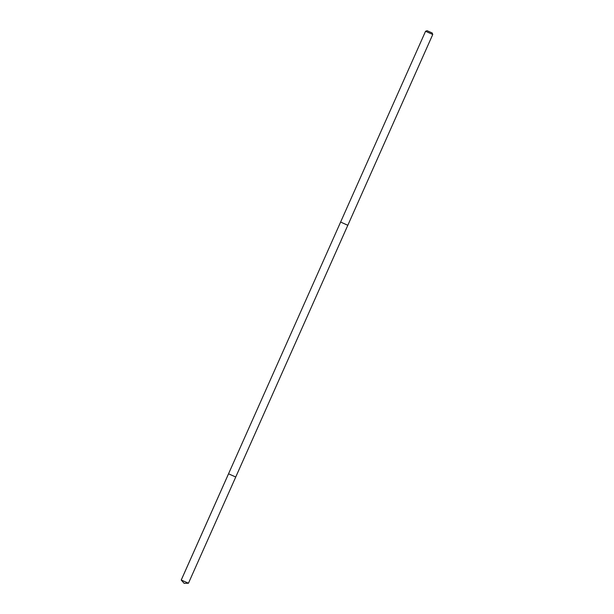 <?xml version="1.0" encoding="UTF-8"?>
<svg xmlns="http://www.w3.org/2000/svg" width="614" height="614" viewBox="0 0 614 614"><rect width="100%" height="100%" fill="white"/><g stroke="black" fill="none" stroke-linecap="round" stroke-linejoin="round"><path stroke-width="0.92" d="M347.816 225.284L340.609 222.053L347.823 225.269L235.745 477.017L228.531 473.801L235.745 477.017L228.531 473.801L181.237 580.015L188.452 583.231L184.1 583.3L181.237 580.015M340.609 222.053L425.548 31.291L432.763 34.468L347.831 225.269M425.571 31.268L427.068 30.7L432.179 32.979L432.763 34.468M228.531 473.839L181.237 580.053L184.1 583.3M235.745 477.017L188.452 583.231M340.616 222.061L228.531 473.801"/></g></svg>
